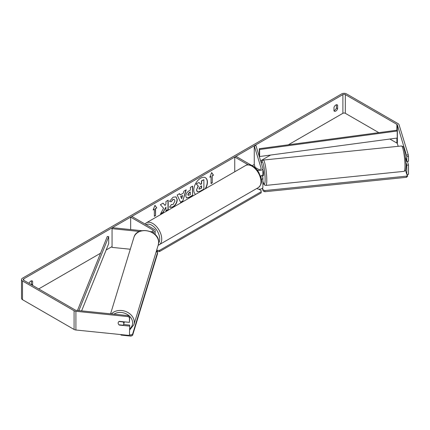 <?xml version="1.0" encoding="UTF-8"?>
<svg xmlns="http://www.w3.org/2000/svg" width="430" height="430" viewBox="0 0 430 430"><rect width="100%" height="100%" fill="white"/><g stroke="black" fill="none" stroke-linecap="round" stroke-linejoin="round"><path stroke-width="0.64" d="M261.284 179.525A3.435 1.983 0 0 0 262.891 177.848A3.435 1.983 0 0 0 262.837 177.504L262.316 175.8M248.207 164.803L234.748 157.036L235.962 156.332L258.236 169.194A1.72 0.994 180 0 0 260.112 169.409A1.72 0.994 180 0 0 261.171 168.495A1.72 0.994 180 0 0 261.144 168.323L254.259 145.77L255.952 145.598L262.837 168.151A3.435 1.983 180 0 1 262.891 168.495A3.435 1.983 180 0 1 260.768 170.328A3.435 1.983 180 0 1 257.022 169.898L257.006 169.888M262.891 168.495L262.891 174.107A3.435 1.983 180 0 1 260.44 176.01M234.748 157.036L234.748 171.785M262.891 177.848L262.891 187.2A3.435 1.983 180 0 1 260.768 189.033A3.435 1.983 180 0 1 257.022 188.603L256.807 188.48M261.058 178.203A1.72 0.994 0 0 0 261.171 177.848A1.72 0.994 0 0 0 261.144 177.676L260.628 175.972M254.259 145.77L254.259 164.48L255.157 167.415M141.83 230.7L112.354 227.696L112.058 228.674L139.438 231.464M112.058 228.674L112.058 247.384L130.29 249.239M152.628 232.608A3.435 1.983 0 0 0 155.149 230.695A3.435 1.983 0 0 0 154.144 229.292L131.865 216.435L130.65 217.134L130.65 229.561M150.634 231.593L151.414 231.673A1.72 0.994 0 0 0 153.435 230.695A1.72 0.994 0 0 0 152.929 229.996L130.65 217.134M124.286 321.833A2.865 2.3 17 0 1 124.297 322.027A2.865 2.3 17 0 1 124.216 322.581L123.716 324.204A2.865 2.3 17 0 1 122.991 325.214L118.965 324.8A2.865 2.3 17 0 1 118.159 323.081A2.865 2.3 17 0 1 118.239 322.532A2.865 2.3 17 0 1 118.965 321.527L122.991 321.936A2.865 2.3 17 0 1 123.797 323.656A2.865 2.3 17 0 1 123.716 324.204M205.185 188.851A9.659 5.579 120 0 0 205.33 177.681M205.588 188.619A9.659 5.579 120 0 0 205.432 177.735A9.659 5.579 120 0 0 200.606 178.213A9.659 5.579 120 0 0 194.333 186.582A9.659 5.579 120 0 0 195.618 194.371M378.819 132.644L345.322 113.305A1.72 0.994 0 0 0 342.893 113.305L288.337 144.802M270.588 155.053L260.601 160.82M254.259 164.48L252.163 165.69M112.058 246.578L106.156 249.986M100.55 253.222L38.711 288.928M406.56 154.994L408.253 154.822L408.5 156.31L406.807 156.482L397.368 124.899A1.72 0.994 0 0 0 396.89 124.372L345.322 94.6A1.72 0.994 0 0 0 342.893 94.6L23.72 278.871A1.72 0.994 0 0 0 23.22 279.57A1.72 0.994 0 0 0 23.72 280.274L75.293 310.046A1.72 0.994 0 0 0 76.207 310.32L128.328 315.625L129.736 316.448L129.441 322.36L129.441 317.421L128.027 316.604L128.328 315.625M163.561 208.217L160.492 214.011L163.153 212.474L165.942 207.072L165.942 210.867L168.189 209.571L168.189 200.213L165.942 201.509L165.942 203.927L165.12 205.459L163.083 203.159L160.39 204.718L163.561 208.217M180.17 194.957L183.309 193.145L183.879 191.156L186.195 189.818L182.766 201.159L180.616 202.401L177.187 195.016L179.584 193.634L180.17 194.957L179.46 193.704M333.981 107.376A2.865 1.655 -60 0 1 337.238 104.861A2.865 1.655 -60 0 1 337.625 105.269L337.625 108.715A2.865 1.655 -60 0 1 335.803 111.085A2.865 1.655 -60 0 1 334.373 111.225A2.865 1.655 -60 0 1 333.981 110.816L333.981 107.376M32.433 285.3A2.865 1.655 120 0 0 32.632 284.8L32.632 281.36A2.865 1.655 120 0 0 32.245 280.951A2.865 1.655 120 0 0 29.03 283.338M153.134 210.001L154.956 205.303L156.778 207.9L155.563 208.598L155.563 215.613L154.349 216.317L154.349 209.302L153.134 210.001M212.269 175.859L213.484 175.16L211.662 172.564L209.835 177.262L211.055 176.563L211.055 183.578L212.269 182.874L212.269 175.859L212.269 182.874M185.787 196.123L185.787 196.096C185.943 193.779 187.104 191.99 189.27 190.716L190.382 190.076L190.382 187.405L192.624 186.104L192.624 195.462L189.152 197.467L186.529 197.934L185.787 196.123M171.242 204.535L173.01 204.605L174.946 201.02L174.317 199.472L173.01 199.606L171.183 201.799L169.495 201.385L173.08 197.203L176.058 196.875L177.257 199.654C177.063 202.75 175.639 205.196 172.989 206.986L170.017 207.384L169.549 207.018L171.409 204.664M336.41 104.764L336.41 108.011A2.865 1.655 -60 0 1 334.588 110.381A2.865 1.655 -60 0 1 333.981 110.628M408.253 154.822L399.062 124.727A3.435 1.983 0 0 0 398.105 123.668L346.537 93.896A3.435 1.983 0 0 0 341.678 93.896L22.505 278.167A3.435 1.983 0 0 0 21.5 279.57A3.435 1.983 0 0 0 22.505 280.973L74.078 310.745A3.435 1.983 0 0 0 75.911 311.298L128.027 316.604M31.213 284.601A2.865 1.655 120 0 0 31.417 284.101L31.417 280.849M398.196 146.318L397.368 143.609A1.72 0.994 0 0 0 396.89 143.077L389.87 139.024M21.5 279.57L21.5 298.28A3.435 1.983 0 0 0 22.505 299.683L74.078 329.455A3.435 1.983 0 0 0 75.911 330.009L129.441 335.454L129.736 325.123L129.441 335.454M129.441 326.101L119.287 325.069A2.865 2.3 17 0 1 118.239 322.532A2.865 2.3 17 0 1 119.287 321.328L129.441 322.36M129.736 316.448L129.441 317.421M129.736 325.123L123.598 324.5M406.807 156.482L406.807 161.417L408.5 161.245L408.5 156.31M406.13 162.932L406.807 165.163L406.807 174.516L405.512 170.275M405.759 157.987L406.807 161.417M406.807 165.163L408.5 164.986L408.5 174.344L406.807 174.516M408.5 164.986L407.393 161.357M337.625 105.269L336.685 104.727M337.625 108.715L336.41 108.011M32.632 281.36L31.691 280.817M32.632 284.8L31.417 284.101M196.483 189.899L198.149 186.029L196.214 183.879L199.015 182.497L200.649 184.389L201.638 183.82L201.638 180.982L203.884 179.686L203.884 189.06L200.047 191.275L197.176 191.656L196.483 189.899L198.354 186.147L196.419 183.997M199.015 182.497L196.214 183.879M200.514 184.233L201.433 183.707L201.433 180.863L203.884 179.686M196.682 190.017L197.359 191.758M154.913 205.416L156.778 207.9M156.574 207.781L155.563 208.598M155.359 208.48L155.563 215.613M154.349 216.08L155.359 215.5M153.247 209.7L154.349 209.302M212.065 182.761L211.055 183.341M209.953 176.961L211.055 176.563M212.065 175.741L213.484 175.16M213.28 175.042L211.619 172.677M185.905 189.985L182.766 201.159M182.567 201.041L180.53 202.218M182.616 195.548L180.611 196.472L181.707 198.714L182.616 195.548L180.81 196.591L181.707 198.714M192.425 186.222L192.624 195.462M192.425 195.344L188.953 197.349L186.432 197.87M190.382 192.108L189.318 192.721L188.034 194.677L188.302 195.387L190.382 194.58L190.178 191.99L189.114 192.602L187.829 194.564L188.211 195.317M163.018 203.197L165.12 205.459M165.942 210.63L168.189 209.571M167.985 209.453L167.985 200.332M160.669 213.678L162.954 212.361L165.942 207.072M175.956 196.822L177.058 199.536C176.859 202.637 175.435 205.078 172.785 206.868L169.915 207.319M174.214 199.418L172.812 199.493L171.183 201.799M170.979 201.681L169.522 201.326M198.945 188.523L199.187 189.157L201.638 188.109L201.638 185.857L200.149 186.717L198.945 188.523M199.095 189.082L201.638 188.109M201.433 187.991L201.433 185.975M406.033 161.169L406.71 161.1M262.891 170.027A2.865 0.408 84.2 0 1 263.397 171.602A2.865 0.408 84.2 0 1 263.66 174.505A2.865 0.408 84.2 0 1 263.45 175.725L262.606 175.811A2.865 0.408 84.2 0 1 262.531 175.779M260.698 175.956A2.865 0.408 84.2 0 1 260.693 175.961L262.671 175.762A2.865 0.408 84.2 0 1 262.606 175.811M262.891 184.045L263.794 183.954M407.371 174.456L407.597 176.359L406.436 177.316L264.842 191.732L263.181 191.06L262.606 187.996M263.181 191.06L262.338 188.281M406.436 177.316L406.436 176.15L264.842 190.56L264.842 191.732M406.436 176.15L407.597 175.187M263.181 189.893L264.842 190.56M258.774 189.146L261.177 190.533L261.177 191.705L159.508 250.4L159.508 251.566L157.487 251.566L157.487 250.4L156.724 249.959M157.487 251.566L156.423 250.953M261.177 191.705L261.177 192.871L159.508 251.566M157.487 250.4L159.508 250.4M129.64 334.803L130.908 334.932L130.908 336.104L121.034 335.099L121.034 334.599M130.908 336.104L132.569 335.432L132.569 334.266L157.536 252.517L156.24 251.545M132.569 335.432L157.536 253.684L157.536 252.517M132.569 334.266L130.908 334.932M396.89 124.372L396.89 130.22L259.306 148.705L259.306 155.719L259.629 156.525L259.629 149.511L259.306 148.705M396.89 130.22L397.218 131.021L397.218 138.041L259.629 156.525M397.218 131.021L259.629 149.511M77.486 310.449L107.306 236.457L108.704 236.645L108.704 243.659L81.614 310.874M78.894 310.594L108.704 236.645M261.144 177.676L261.144 178.02M261.144 168.323L261.144 168.667M152.929 229.996L152.929 231.399M110.569 313.819L133.902 237.414A12.744 10.25 17 0 1 147.603 230.958A12.744 10.25 17 0 1 158.643 242.412A12.744 10.25 17 0 1 158.283 244.858L133.913 324.65A12.744 10.25 -163 0 0 134.273 322.204A12.744 10.25 -163 0 0 125.501 311.39A12.744 10.25 -163 0 0 111.445 313.911M113.95 314.163A11.314 9.095 17 0 1 125.963 313.744A11.314 9.095 17 0 1 132.617 322.876A11.314 9.095 17 0 1 129.736 328.778M158.283 244.858L158.665 242.267C159.347 230.2 136.837 225.653 133.902 237.414M342.893 94.6L342.893 113.305M23.72 278.871L23.72 280.274M75.911 311.298L75.911 330.009M345.322 94.6L345.322 113.305M396.89 138.084L396.89 143.077M397.368 124.899L397.368 143.609M22.505 280.973L22.505 299.683M74.078 310.745L74.078 329.455M404.99 165.91A12.744 1.806 -95.8 0 0 403.786 152.714A12.744 1.806 -95.8 0 0 401.486 145.985C403.851 146.969 403.114 145.7 404.84 151.838L406.173 165.093C405.979 169.033 405.705 170.844 405.366 170.527L404.066 171.344A12.744 1.806 -95.8 0 0 404.99 165.91M401.486 145.985L263.278 160.051A12.744 1.806 84.2 0 1 265.579 166.781A12.744 1.806 84.2 0 1 266.783 179.976A12.744 1.806 84.2 0 1 265.864 185.411L404.066 171.344M262.891 181.143A11.314 1.602 -95.8 0 0 265.127 179.31A11.314 1.602 -95.8 0 0 263.558 165.136A11.314 1.602 -95.8 0 0 261.359 163.298M258.333 187.598A12.744 7.358 -120 0 0 260.29 177.386A12.744 7.358 -120 0 0 251.958 166.157A12.744 7.358 -120 0 0 245.589 165.523C247.024 164.378 249.389 164.566 252.679 166.082C255.124 167.544 257.194 169.726 258.881 172.624L260.972 177.81C262.268 181.589 261.386 184.857 258.333 187.598L158.138 245.326M245.589 165.523L146.356 222.815A12.744 7.358 60 0 1 152.725 223.45A12.744 7.358 60 0 1 161.051 234.678A12.744 7.358 60 0 1 159.1 244.89M158.632 243.074A11.314 6.531 -120 0 0 158.649 233.834A11.314 6.531 -120 0 0 151.715 225.202A11.314 6.531 -120 0 0 146.071 224.632M155.149 234.549L155.149 230.695M133.913 324.65L129.736 329.891M263.278 160.051L262.047 160.777L261.322 163.185M262.891 181.267L263.88 184.115L264.729 185.12L265.864 185.411M146.356 222.815L144.953 223.987"/></g></svg>
